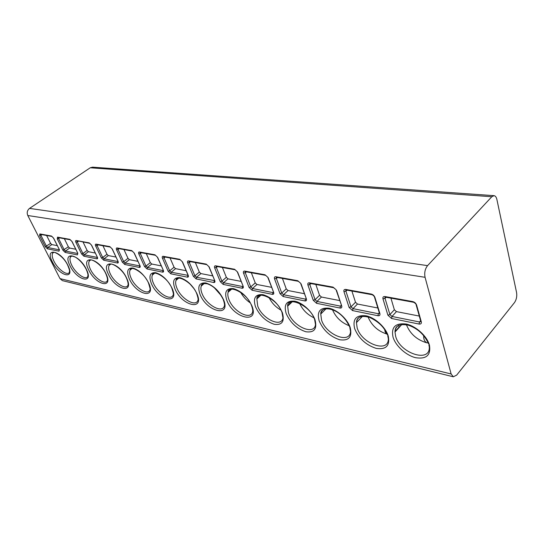 <?xml version="1.0" encoding="UTF-8"?>
<svg xmlns="http://www.w3.org/2000/svg" width="544" height="544" viewBox="0 0 544 544"><rect width="100%" height="100%" fill="white"/><g stroke="black" fill="none" stroke-linecap="round" stroke-linejoin="round"><path stroke-width="0.82" d="M427.577 265.628C425.034 268.899 424.198 272.796 425.068 277.304L451.132 373.966L453.315 376.781L456.688 375.102L514.488 302.586C516.433 299.703 517.133 296.351 516.576 292.543L496.89 199.471C496.352 197.152 495.407 195.888 494.061 195.67L491.803 196.738L427.577 265.628L29.532 208.393L90.243 167.776L92.534 167.164L494.061 195.67M453.315 376.781L62.424 280.636L59.996 278.616L27.785 215.506C26.663 212.663 27.248 210.29 29.532 208.393M53.645 238.204L59.323 249.533L59.017 251.172L47.416 248.826L45.261 246.718L39.603 235.62L39.828 233.92L51.408 236.021L53.645 238.204L51.972 236.463M72.087 241.604L77.785 253.218L77.411 254.898L65.158 252.416L62.934 250.254L57.249 238.87L57.542 237.13L69.775 239.353L72.087 241.604L70.332 239.802L58.092 237.572M91.603 245.201L97.315 257.122C97.811 258.318 97.662 258.89 96.866 258.835L83.905 256.21L81.6 253.98L75.902 242.304C75.385 241.087 75.507 240.496 76.255 240.53L89.209 242.876L91.603 245.201L89.78 243.345M112.288 249.009L118.007 261.256C118.497 262.48 118.32 263.065 117.477 263.004L103.741 260.229L101.361 257.931L95.642 245.942C95.132 244.691 95.275 244.086 96.077 244.127L109.813 246.616L112.288 249.009L109.813 246.616M134.252 253.055L139.971 265.642C140.454 266.907 140.243 267.498 139.346 267.43L124.766 264.479L122.298 262.113L116.579 249.798C116.069 248.513 116.246 247.894 117.096 247.942L131.682 250.587L134.252 253.055L132.246 251.07L117.79 248.438M157.624 257.36L163.322 270.314C163.798 271.606 163.554 272.218 162.595 272.136L147.091 269.001L144.527 266.553L138.808 253.892C138.312 252.572 138.516 251.94 139.427 251.988L154.952 254.81L157.624 257.36L154.952 254.81M182.526 261.943L188.197 275.284C188.659 276.61 188.38 277.236 187.354 277.148L170.83 273.809L168.171 271.279L162.472 258.25C161.983 256.897 162.221 256.244 163.2 256.306L179.744 259.304L182.526 261.943L179.744 259.304M209.127 266.846L214.751 280.588C215.206 281.962 214.88 282.594 213.772 282.499L196.139 278.929L193.365 276.318L187.707 262.902C187.224 261.501 187.51 260.834 188.557 260.902L206.23 264.112L209.127 266.846L206.23 264.112M237.612 272.088L243.161 286.266C243.603 287.681 243.222 288.327 242.039 288.218L223.169 284.403L220.279 281.69L214.669 267.866C214.2 266.424 214.533 265.744 215.655 265.826L234.586 269.26L237.612 272.088L234.586 269.26M268.172 277.719L273.632 292.352C274.047 293.808 273.618 294.474 272.34 294.352L252.103 290.258L249.084 287.45L243.549 273.183C243.1 271.701 243.474 271 244.691 271.089L265.01 274.781L267.75 277.222M301.056 283.778L306.388 298.901C306.782 300.404 306.292 301.084 304.912 300.948L283.145 296.541L279.99 293.624L274.557 278.895C274.122 277.365 274.564 276.644 275.869 276.746L297.745 280.718L300.58 283.206M336.532 290.312L341.707 305.952C342.074 307.51 341.51 308.21 340.007 308.047L316.547 303.3L313.235 300.268L307.931 285.042C307.523 283.458 308.033 282.724 309.448 282.839L333.057 287.123L336.002 289.646M374.918 297.384L379.889 313.589C380.222 315.194 379.576 315.908 377.951 315.731L352.573 310.59L349.098 307.435L343.964 291.679C343.59 290.04 344.168 289.292 345.705 289.422L371.266 294.059C372.987 294.522 374.211 295.63 374.918 297.384L374.333 296.602M416.595 305.062L421.308 321.864C421.6 323.524 420.859 324.258 419.084 324.054L391.558 318.485L387.899 315.187L382.976 298.867C382.636 297.174 383.302 296.398 384.975 296.548L412.74 301.587C414.61 302.083 415.895 303.239 416.595 305.062L415.942 304.157M193.487 288.082L190.346 284.383M221.245 295.65L214.343 287.776M250.199 302.824C246.16 300.098 242.978 296.589 240.652 292.298M280.956 310.134C275.699 307.136 271.721 302.926 269.028 297.507M313.834 317.73C307.346 314.636 302.6 309.835 299.588 303.328M349.132 325.706C341.374 322.674 335.832 317.363 332.5 309.774M360.971 316.547L361.168 317.689M387.158 334.138C378.066 331.316 371.688 325.564 368.016 316.88M398.908 325.19L398.949 327.678M384.785 329.725C384.86 331.752 385.648 333.22 387.158 334.132M423.742 335.662C423.463 339.034 424.483 341.421 426.795 342.829C416.874 339.871 410.081 333.832 406.422 324.72M426.795 342.829L428.169 342.781M39.603 235.62L40.854 235.198L40.582 234.389M46.614 235.484L50.606 243.392L51.836 244.589L57.276 245.643M57.249 238.87L58.541 238.442L58.283 237.612M64.362 238.714L68.367 246.82L69.639 248.05L75.725 249.234M75.902 242.304L77.228 241.862L76.99 241.012M83.103 242.128L87.122 250.437L88.434 251.709L95.234 253.028M95.642 245.942L97.016 245.487L96.791 244.616M102.945 245.738L106.971 254.272L108.331 255.578L115.913 257.054M116.579 249.798L117.994 249.329L117.796 248.438M123.971 249.56L127.996 258.332L129.404 259.678L137.863 261.324M138.808 253.892L140.277 253.416L140.1 252.498M146.295 253.626L150.314 262.636L151.776 264.03L161.208 265.86M162.472 258.25L163.996 257.761L163.846 256.822M170.048 257.951L174.053 267.22L175.569 268.654L186.075 270.701M187.707 262.902L189.285 262.392L189.169 261.426M195.364 262.555L199.342 272.102L200.92 273.584L212.629 275.862M214.669 267.866L216.308 267.342L216.226 266.356L235.158 269.797M222.408 267.478L226.345 277.311L227.99 278.854L241.046 281.391M243.549 273.183L245.249 272.639L245.215 271.626M251.355 272.748L255.238 282.894L256.958 284.485L271.517 287.32M274.557 278.895L276.332 278.338L276.434 277.311L298.302 281.289L300.587 283.193M282.418 278.399L286.232 288.878L288.028 290.53L304.293 293.692M307.931 285.042L309.781 284.464L309.998 283.417L333.608 287.715L336.008 289.632M315.84 284.478L319.559 295.31L321.443 297.031L339.626 300.567M343.964 291.679L345.896 291.081L346.249 290.013L371.804 294.664C372.558 294.8 373.402 295.446 374.34 296.589M345.766 290.401L346.079 289.952M351.9 291.04L355.497 302.246L357.469 304.042L377.842 307.999M382.976 298.867L385.002 298.241L385.308 297.065M390.925 298.146L394.359 309.747L396.44 311.617L419.295 316.064M27.785 215.506L425.068 277.304M59.996 278.616L451.132 373.966M52.36 261.854C44.329 246.969 60.54 250.145 67.857 265.275C75.623 280.337 59.344 276.338 52.36 261.854M70.026 265.758C61.934 250.505 79.057 253.851 86.387 269.368C94.187 284.804 77.017 280.588 70.026 265.758M88.679 269.872C80.532 254.232 98.648 257.781 105.978 273.693C113.798 289.53 95.656 285.076 88.679 269.872M108.399 274.23C100.205 258.182 119.408 261.943 126.718 278.276C134.558 294.528 115.355 289.816 108.399 274.23M129.295 278.848C126.296 271.3 127.514 267.689 132.94 268.022C139.23 270.082 144.493 275.121 148.723 283.138C156.563 299.826 136.211 294.834 129.295 278.848M151.456 283.744C148.505 275.992 149.92 272.306 155.713 272.694C162.384 274.856 167.844 280.058 172.108 288.306C179.921 305.456 158.318 300.152 151.456 283.744M175.012 288.946C172.108 280.983 173.76 277.222 179.955 277.658C187.034 279.936 192.712 285.314 196.996 293.801C204.782 311.44 181.791 305.796 175.012 288.946M200.09 294.488C197.261 286.3 199.158 282.458 205.802 282.962C213.33 285.348 219.252 290.924 223.55 299.669C231.275 317.825 206.774 311.807 200.09 294.488M226.862 300.397C224.101 291.972 226.29 288.048 233.43 288.619C241.454 291.149 247.629 296.922 251.94 305.939C259.583 324.639 233.41 318.213 226.862 300.397M255.483 306.721C252.824 298.044 255.34 294.039 263.017 294.685C271.599 297.357 278.045 303.348 282.363 312.657C284.784 321.456 282.091 325.339 274.292 324.306C265.948 321.511 259.678 315.649 255.483 306.721M286.158 313.5C283.621 304.558 286.498 300.458 294.794 301.199C302.532 302.709 312.188 311.583 315.037 319.879C317.302 328.943 314.235 332.908 305.823 331.752C296.902 328.794 290.346 322.708 286.158 313.5M319.124 320.776C316.73 311.556 320.028 307.367 329.004 308.217C337.348 309.842 347.48 319.083 350.234 327.651C352.315 337.008 348.813 341.047 339.721 339.762C330.16 336.62 323.292 330.29 319.124 320.776M354.64 328.624C352.43 319.104 356.191 314.826 365.935 315.785C374.966 317.546 385.621 327.182 388.253 336.049C390.109 345.712 386.111 349.826 376.258 348.398C365.976 345.052 358.768 338.463 354.64 328.624M393.02 337.103C391.02 327.264 395.325 322.891 405.933 323.986C415.732 325.897 426.972 335.974 429.44 345.148C431.032 355.137 426.469 359.326 415.759 357.728C406.11 355.484 395.651 345.957 393.02 337.103M90.243 167.776L491.803 196.738M67.687 265.2C70.632 272.32 69.176 270.892 69.387 272.34C67.449 276.264 57.888 269.341 53.999 261.31C52.176 257.598 51.734 254.884 52.686 253.157L53.489 252.409M86.204 269.287C88.849 275.618 87.74 275.04 87.822 276.42C85.836 280.724 75.67 273.571 71.713 265.2C69.945 261.528 69.523 258.794 70.462 257.006L71.38 256.136M105.781 273.605C107.318 277.318 107.834 279.684 107.318 280.711C105.278 285.45 94.438 278.045 90.42 269.307C88.706 265.676 88.312 262.942 89.236 261.086L90.277 260.073M126.507 278.181C127.935 281.602 128.418 283.948 127.962 285.226C125.895 290.455 114.288 282.792 110.201 273.646C108.555 270.082 108.181 267.349 109.079 265.438L110.269 264.241M148.492 283.036C150.049 287.803 150.504 290.115 149.872 289.972C147.778 295.773 135.3 287.837 131.152 278.242C129.581 274.761 129.22 272.041 130.084 270.076L131.444 268.668M171.856 288.198C173.291 292.563 173.72 294.821 173.148 294.977C171.068 301.43 157.583 293.209 153.374 283.125C151.892 279.738 151.552 277.046 152.368 275.04L153.911 273.367M196.724 293.685C198.03 297.602 198.431 299.792 197.934 300.254C195.901 307.462 181.261 298.948 176.997 288.306C175.61 285.049 175.29 282.397 176.038 280.357L177.8 278.372M223.258 299.547C224.4 302.899 224.774 304.994 224.386 305.823C222.442 313.895 206.468 305.082 202.15 293.828C200.865 290.714 200.566 288.13 201.239 286.076L203.238 283.71M251.62 305.803C252.6 308.632 252.946 310.597 252.661 311.705C250.886 320.77 233.349 311.664 228.997 299.724C227.827 296.786 227.535 294.297 228.12 292.25L230.384 289.422M282.01 312.514L282.962 317.92C281.438 328.134 262.079 318.743 257.7 306.027L256.863 298.928L259.42 295.548M314.656 319.722L315.5 324.51C314.357 336.029 292.849 326.366 288.47 312.78L287.667 306.17L290.537 302.124M349.812 327.481L350.533 331.5C349.928 344.502 325.883 334.601 321.531 320.035L320.77 314.051C321.103 311.828 322.177 310.216 323.979 309.216M387.777 335.866L388.355 338.946C388.484 353.62 361.44 343.529 357.156 327.855L356.442 322.653C356.694 320.001 357.877 318.077 359.992 316.88M428.903 344.937L429.284 346.902C430.406 363.446 399.813 353.219 395.651 336.308L395.019 332.044C395.121 328.909 396.413 326.624 398.902 325.196M59.323 249.533L53.516 238.156M59.017 251.172L59.344 249.832L47.736 247.506L46.505 246.31L40.854 235.198L42.051 234.654M47.416 248.826L47.736 247.506L51.836 244.589M45.261 246.718L50.606 243.392M39.828 233.92L40.365 234.348M51.408 236.021L51.945 236.456L40.446 234.362M77.785 253.218L71.951 241.55M77.411 254.898L77.744 253.518L65.484 251.063L64.212 249.825L58.541 238.442L59.745 237.878M65.158 252.416L65.484 251.063L69.639 248.05M62.934 250.254L68.367 246.82M57.542 237.13L58.079 237.572M69.775 239.353L70.319 239.802M89.209 242.876L89.76 243.338L76.255 240.53M97.315 257.122L91.453 245.14M96.866 258.835L97.206 257.414L84.238 254.823L82.926 253.545L77.228 241.862L78.452 241.278M83.905 256.21L84.238 254.823L88.434 251.709M81.6 253.98L82.926 253.545L87.122 250.437M118.007 261.256L112.132 248.941M117.477 263.004L117.824 261.548L104.081 258.794L102.721 257.482L97.016 245.487L98.246 244.882M103.741 260.229L104.081 258.794L108.331 255.578M101.361 257.931L102.721 257.482L106.971 254.272M96.077 244.127L96.628 244.589L110.378 247.092M131.682 250.587L132.233 251.07M139.971 265.642L134.082 252.987M139.346 267.43L139.699 265.928L125.113 263.004L123.706 261.65L117.994 249.329L119.238 248.703M124.766 264.479L125.113 263.004L129.404 259.678M122.298 262.113L123.706 261.65L127.996 258.332M117.096 247.942L117.654 248.411M163.322 270.314L157.434 257.285M162.595 272.136L162.955 270.586L147.444 267.478L145.982 266.084L140.277 253.416L141.535 252.763M147.091 269.001L147.444 267.478L151.776 264.03M144.527 266.553L145.982 266.084L150.314 262.636M139.427 251.988L139.985 252.477M188.068 275.244L182.322 261.868M188.244 275.4L171.197 272.238L169.674 270.79L163.996 257.761L165.26 257.081M187.354 277.148L188.074 275.25M170.83 273.809L171.197 272.238L175.569 268.654M168.171 271.279L169.674 270.79L174.053 267.22M163.2 256.306L163.758 256.802M214.751 280.588L208.903 266.757M214.764 280.622L196.513 277.304L194.929 275.815L189.285 262.392L190.563 261.684M213.772 282.499L214.54 280.507M196.139 278.929L196.513 277.304L200.92 273.584M193.365 276.318L194.929 275.815L199.342 272.102M188.557 260.902L189.108 261.419L206.802 264.636M243.161 286.266L237.361 272M243.114 286.253L242.434 286.504L223.557 282.724L221.904 281.173L216.308 267.342L217.593 266.601M242.039 288.218L242.862 286.117M223.169 284.403L223.557 282.724L227.99 278.854M220.279 281.69L221.904 281.173L226.345 277.311M215.655 265.826L216.213 266.349M265.01 274.781L267.75 277.216M273.632 292.352L267.9 277.617M273.496 292.318L272.741 292.57L252.498 288.517L250.77 286.912L245.249 272.639L246.541 271.871M272.34 294.352L273.238 292.114M252.103 290.258L252.498 288.517L256.958 284.485M249.084 287.45L250.77 286.912L255.238 282.894M244.691 271.089L245.242 271.633L265.574 275.332M297.745 280.718L298.289 281.289M306.388 298.901L300.75 283.669M306.156 298.826L305.32 299.098L283.553 294.739L281.751 293.073L276.332 278.338L277.624 277.528M304.912 300.948L305.905 298.534M283.145 296.541L283.553 294.739L288.028 290.53M279.99 293.624L281.751 293.073L286.232 288.878M275.869 276.746L276.42 277.304M309.448 282.839L309.985 283.417M333.057 287.123L333.588 287.708M341.707 305.952L336.192 290.19M341.374 305.83L340.435 306.129L316.962 301.43L315.071 299.696L309.781 284.464L311.073 283.614M340.007 308.047L340.435 306.129L341.142 305.408M316.547 303.3L316.962 301.43L321.443 297.031M313.235 300.268L315.071 299.696L319.559 295.31M371.266 294.059L371.79 294.658M379.889 313.589L379.304 312.773L378.386 313.732L353.002 308.645L351.016 306.843L345.896 291.081L347.188 290.183M379.44 313.392L378.386 313.732L377.951 315.731M352.573 310.59L353.002 308.645L357.469 304.042M349.098 307.435L351.016 306.843L355.497 302.246M345.705 289.422L346.236 290.013M412.74 301.587L413.25 302.206M421.308 321.864L420.655 320.919L416.16 304.898M420.736 321.586L419.533 321.973L391.993 316.458L389.905 314.575L385.002 298.241L386.281 297.296M419.084 324.054L419.533 321.973L420.607 320.749M391.558 318.485L391.993 316.458L396.44 311.617M387.899 315.187L389.905 314.575L394.359 309.747M384.975 296.548L385.499 297.153M53.795 252.355L52.686 253.157C51.299 249.948 62.73 254.599 67.612 265.057M71.74 256.061L70.462 257.006C70.326 255.694 72.005 255.762 75.514 257.21C79.771 259.903 83.307 263.874 86.122 269.124M90.705 259.984L89.236 261.086C89.019 256.952 101.388 263.527 105.686 273.421M110.772 264.132L109.079 265.438C108.916 260.862 122.06 267.702 126.405 277.964M132.049 268.532L130.084 270.076C129.955 264.996 143.997 272.122 148.376 282.785M154.639 273.204L152.368 275.04C152.252 269.368 167.307 276.794 171.72 287.898M178.663 278.174L176.038 280.357C175.896 274.006 192.141 281.758 196.574 293.332M204.279 283.472L201.239 286.076C201.212 283.941 203.238 283.186 207.325 283.818C213.52 285.906 218.776 291.013 223.081 299.132M231.635 289.136L228.12 292.25C227.759 284.199 246.983 292.624 251.423 305.32M260.923 295.195L256.863 298.928C256.265 289.816 277.372 298.602 281.785 311.936M292.339 301.702L287.667 306.17C286.708 295.848 310.039 304.987 314.398 319.042M326.114 308.706L320.77 314.051C320.015 305.232 340.19 306.456 349.527 326.679M362.522 316.261L356.442 322.653C356.633 316.975 360.971 315.207 369.458 317.349C378.393 321.443 384.39 327.304 387.464 334.927M398.99 327.134L394.998 331.568M401.86 324.448L395.019 332.044C394.869 325.836 399.282 323.544 408.258 325.169C417.663 328.386 424.429 334.608 428.57 343.849M59.201 249.478L59.459 249.846M140.121 252.504L155.516 255.306M163.88 256.829L180.316 259.814M309.645 283.716L310.073 283.431M374.537 297.242L379.304 312.773M345.766 290.414L346.324 290.027M385.58 297.174L384.887 297.684L385.512 297.16L413.263 302.212C414.086 302.369 414.977 303.015 415.949 304.144"/></g></svg>
